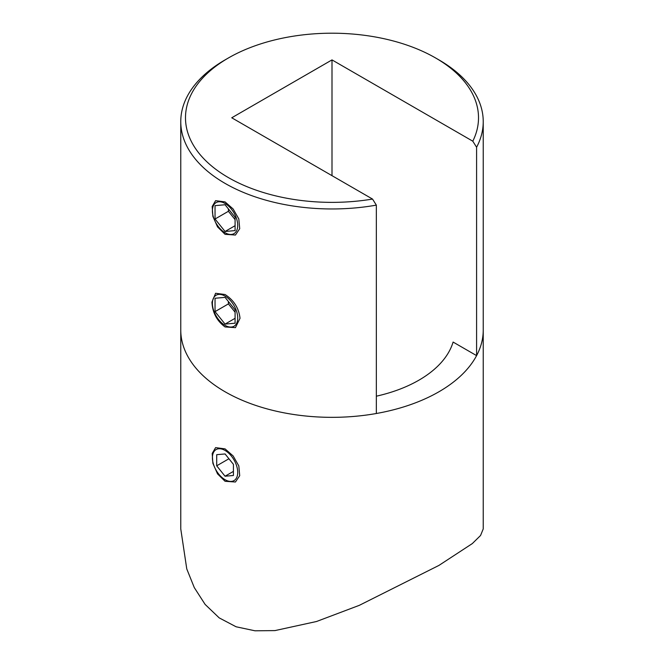 <?xml version="1.0" encoding="UTF-8"?>
<svg xmlns="http://www.w3.org/2000/svg" width="664" height="664" viewBox="0 0 664 664"><rect width="100%" height="100%" fill="white"/><g stroke="black" fill="none" stroke-linecap="round" stroke-linejoin="round"><path stroke-width="1" d="M225.063 201.906L233.139 208.977L238.816 218.937L239.712 228.715L235.446 235.039L225.063 234.326L217.551 226.93L212.887 216.389L212.181 206.496L215.601 200.661L225.063 201.906M240.019 318.297L235.446 327.651L225.063 326.937C216.837 320.878 212.472 312.595 211.949 302.095L215.601 293.272L225.063 294.526C233.886 300.211 238.874 308.137 240.019 318.297M438.937 59.901L435.601 57.975L438.937 59.901A151.234 87.316 180 0 1 483.234 121.645A151.234 87.316 180 0 1 476.594 147.242L472.793 141.191A146.512 84.585 -0 0 0 435.601 57.975A146.512 84.585 -0 0 0 228.399 57.975A146.512 84.585 -0 0 0 228.399 177.595A146.512 84.585 -0 0 0 372.537 199.067L376.339 205.126A151.234 87.316 180 0 1 225.063 183.388A151.234 87.316 180 0 1 180.766 121.645A151.234 87.316 180 0 1 225.063 59.901L228.399 57.975M376.339 205.126L376.339 413.506A151.234 87.316 180 0 1 225.063 391.768A151.234 87.316 180 0 1 180.766 330.025A151.234 87.316 0 0 0 274.124 410.692A151.234 87.316 0 0 0 438.937 391.768A151.234 87.316 0 0 0 483.234 330.025A151.234 87.316 180 0 1 476.594 355.622L453.097 342.06A122.882 70.94 0 0 1 418.893 380.19A122.882 70.94 0 0 1 376.339 396.192M472.793 141.191L332 59.901L231.744 117.785L372.537 199.067M476.594 147.242L476.594 355.622M332 175.669L332 59.901M225.063 481.292L235.446 482.006L239.712 475.681L238.816 465.912L233.155 455.961L225.063 448.881L215.601 447.627L212.189 453.454L212.878 463.339L217.543 473.889L225.063 481.292M180.766 121.645L180.766 528.918L186.767 568.923L194.286 587.59L205.118 604.423L219.203 617.885L236.085 626.774L255.001 630.8L274.913 630.601L316.521 621.504L359.315 605.336L438.937 565.413L472.328 543.575L480.562 535.483L483.234 528.918L483.234 121.645M231.387 209.11A17.903 10.333 -120 0 0 214.098 204.479A17.903 10.333 -120 0 0 218.73 227.121A17.903 10.333 -120 0 0 236.019 231.753A17.903 10.333 -120 0 0 231.387 209.11M225.063 231.487L235.089 230.591L235.089 217.219L225.063 204.753L215.036 205.641L215.036 219.012L225.063 231.487L235.089 225.694M228.399 208.903L228.399 211.293L235.089 219.61M228.399 211.293L215.036 219.012M231.387 301.722A17.903 10.333 -120 0 0 214.098 297.09A17.903 10.333 -120 0 0 218.73 319.733A17.903 10.333 -120 0 0 236.019 324.364A17.903 10.333 -120 0 0 231.387 301.722M225.063 324.098L235.089 323.202L235.089 309.831L225.063 297.364L215.036 298.26L215.036 311.623L225.063 324.098L235.089 318.305M228.399 301.522L228.399 303.904L235.089 312.221M228.399 303.904L215.036 311.623M237.72 472.411A17.903 10.333 -120 0 0 225.079 450.474A17.903 10.333 -120 0 0 212.405 457.762A17.903 10.333 -120 0 0 225.046 479.69A17.903 10.333 -120 0 0 237.72 472.411M216.696 465.813L225.046 476.221L233.413 475.49L233.421 464.352L225.071 453.952L216.713 454.682L216.696 465.813L228.931 458.758M233.413 471.39L225.046 476.221"/></g></svg>
